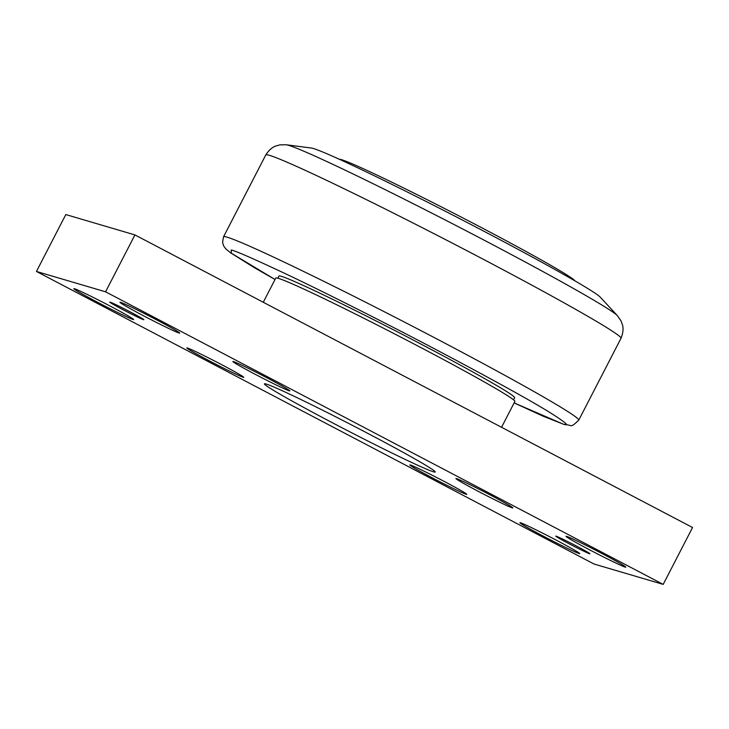 <?xml version="1.0" encoding="UTF-8"?>
<svg xmlns="http://www.w3.org/2000/svg" width="729" height="729" viewBox="0 0 729 729"><rect width="100%" height="100%" fill="white"/><g stroke="black" fill="none" stroke-linecap="round" stroke-linejoin="round"><path stroke-width="1.09" d="M179.088 333.035A33.634 1.212 27.3 0 1 146.493 317.325A33.634 1.212 27.3 0 1 119.92 302.243A33.634 1.212 27.3 0 1 120.531 302.316A33.634 1.212 27.3 0 1 153.126 318.026A33.634 1.212 27.3 0 1 179.698 333.098A33.634 1.212 27.3 0 1 179.088 333.035M36.45 271.452L65.81 214.554L134.929 234.92L692.55 527.504L663.19 584.394L105.568 291.81L36.45 271.452L594.071 564.036L663.19 584.394M133.006 319.466A33.634 1.212 27.3 0 1 100.42 303.747A33.634 1.212 27.3 0 1 73.848 288.675A33.634 1.212 27.3 0 1 74.458 288.739A33.634 1.212 27.3 0 1 107.045 304.458A33.634 1.212 27.3 0 1 133.617 319.53A33.634 1.212 27.3 0 1 133.006 319.466M625.181 567.107A33.634 1.212 27.3 0 1 592.586 551.388A33.634 1.212 27.3 0 1 566.014 536.316A33.634 1.212 27.3 0 1 566.633 536.38A33.634 1.212 27.3 0 1 599.22 552.099A33.634 1.212 27.3 0 1 625.792 567.171A33.634 1.212 27.3 0 1 625.181 567.107M579.099 553.53A33.634 1.212 27.3 0 1 546.513 537.82A33.634 1.212 27.3 0 1 519.941 522.748A33.634 1.212 27.3 0 1 520.552 522.811A33.634 1.212 27.3 0 1 553.147 538.531A33.634 1.212 27.3 0 1 579.719 553.603A33.634 1.212 27.3 0 1 579.099 553.53M143.495 319.666A19.218 0.693 27.3 0 1 124.878 310.682A19.218 0.693 27.3 0 1 109.687 302.07A19.218 0.693 27.3 0 1 110.043 302.107A19.218 0.693 27.3 0 1 128.668 311.092A19.218 0.693 27.3 0 1 143.85 319.703A19.218 0.693 27.3 0 1 143.495 319.666M589.597 553.739A19.218 0.693 27.3 0 1 570.971 544.754A19.218 0.693 27.3 0 1 555.79 536.143A19.218 0.693 27.3 0 1 556.136 536.179A19.218 0.693 27.3 0 1 574.762 545.164A19.218 0.693 27.3 0 1 589.943 553.776A19.218 0.693 27.3 0 1 589.597 553.739M432.543 477.96A32.03 1.157 27.3 0 1 409.88 464.938A32.03 1.157 27.3 0 1 444.061 481.35A32.03 1.157 27.3 0 1 466.77 494.298A32.03 1.157 27.3 0 1 432.543 477.96M478.625 491.528A32.03 1.157 27.3 0 1 455.953 478.506A32.03 1.157 27.3 0 1 490.143 494.927A32.03 1.157 27.3 0 1 512.842 507.876A32.03 1.157 27.3 0 1 478.625 491.528M209.496 360.919A32.03 1.157 27.3 0 1 186.824 347.897A32.03 1.157 27.3 0 1 221.015 364.318A32.03 1.157 27.3 0 1 243.723 377.267A32.03 1.157 27.3 0 1 209.496 360.919M255.569 374.496A32.03 1.157 27.3 0 1 232.906 361.475A32.03 1.157 27.3 0 1 267.096 377.886A32.03 1.157 27.3 0 1 289.796 390.835A32.03 1.157 27.3 0 1 255.569 374.496M266.176 384.037A96.1 3.463 27.3 0 1 359.288 428.934A96.1 3.463 27.3 0 1 435.213 472A96.1 3.463 27.3 0 1 433.463 471.809A96.1 3.463 27.3 0 1 340.343 426.912A96.1 3.463 27.3 0 1 264.427 383.846A96.1 3.463 27.3 0 1 266.176 384.037M134.929 234.92L105.568 291.81M263.278 302.262L275.781 278.031A134.537 4.848 27.3 0 1 278.232 278.296A134.537 4.848 27.3 0 1 408.595 341.154A134.537 4.848 27.3 0 1 514.884 401.442L501.552 427.285M513.553 399.838L514.647 397.715A132.614 4.775 -152.7 0 0 409.871 338.292A132.614 4.775 -152.7 0 0 281.376 276.327A132.614 4.775 -152.7 0 0 278.961 276.072L277.858 278.186M286.297 144.779A187.225 6.743 -152.7 0 1 288.584 145.317A187.225 6.743 -152.7 0 1 461.785 228.523A187.225 6.743 -152.7 0 1 617.408 315.675L600.249 297.15A163.369 5.887 -152.7 0 0 464.464 221.106A163.369 5.887 -152.7 0 0 313.333 148.497A163.369 5.887 -152.7 0 0 311.338 148.033L286.297 144.779L280 144.852L275.854 145.991C276.173 145.964 270.906 146.903 265.793 154.94L223.53 236.816A199.874 7.199 27.3 0 1 227.175 237.198A199.874 7.199 27.3 0 1 420.897 330.611A199.874 7.199 27.3 0 1 578.753 420.159C569.641 428.707 572.967 424.889 564.091 424.469L543.26 416.25L514.127 402.918L562.405 423.786C570.561 426.702 566.36 422.92 549.812 412.459C529.354 399.811 489.751 377.987 431.012 346.977C374.934 317.516 317.607 288.921 284.848 273.43C252.817 258.403 234.929 250.594 231.193 250.001L231.33 253.218L275.024 279.499M574.798 280.793A132.614 4.775 -152.7 0 0 467.079 220.103A132.614 4.775 -152.7 0 0 341.573 159.697A132.614 4.775 -152.7 0 0 339.422 159.305M617.408 315.675L620.999 320.851L622.475 324.897C622.311 324.624 624.598 329.453 621.008 338.283A199.874 7.199 -152.7 0 0 463.061 248.698A199.874 7.199 -152.7 0 0 269.429 155.332A199.874 7.199 -152.7 0 0 265.793 154.94M223.53 236.816L222.564 242.429L223.593 245.81L225.671 248.735L230.473 252.744L254.476 267.743L275.024 279.508M621.008 338.283L578.753 420.159"/></g></svg>
